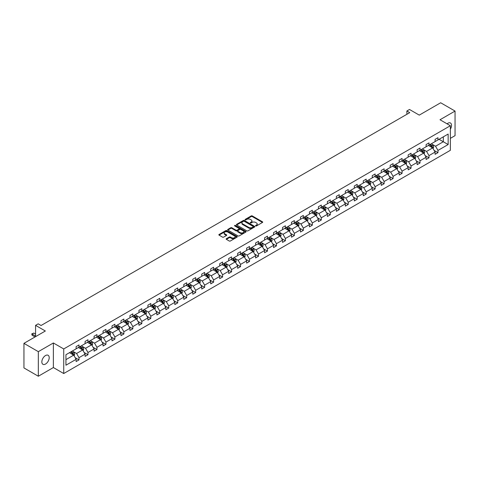 <?xml version="1.0" encoding="UTF-8"?>
<svg xmlns="http://www.w3.org/2000/svg" width="479" height="479" viewBox="0 0 479 479"><rect width="100%" height="100%" fill="white"/><g stroke="black" fill="none" stroke-linecap="round" stroke-linejoin="round"><path stroke-width="0.72" d="M255.678 225.926A0.557 0.323 0 0 0 256.469 225.926L262.468 222.46A0.796 0.461 0 0 0 262.708 222.136A0.796 0.461 0 0 0 262.468 221.807L252.307 215.939A0.796 0.461 0 0 0 251.176 215.939L245.176 219.406A0.557 0.323 0 0 0 245.966 219.861L246.745 219.412A2.557 1.473 0 0 1 250.361 219.412L251.206 219.903A2.557 1.473 0 0 1 251.954 220.945A2.557 1.473 0 0 1 251.206 221.987L250.427 222.436A0.557 0.323 0 0 0 251.218 222.897L251.996 222.448A2.557 1.473 0 0 1 255.612 222.448L256.457 222.933A2.557 1.473 0 0 1 257.205 223.98A2.557 1.473 0 0 1 256.457 225.022L255.678 225.471A0.557 0.323 0 0 0 255.678 225.926L255.678 225.471M45.523 364.046A5.209 3.006 120 0 0 48.924 359.46A5.209 3.006 120 0 0 48.128 355.286A5.209 3.006 120 0 0 45.523 355.544A5.209 3.006 120 0 0 42.122 360.13A5.209 3.006 120 0 0 42.918 364.303A5.209 3.006 120 0 0 45.523 364.046M450.362 129.18A5.209 3.006 120 0 0 450.464 123.001A5.209 3.006 120 0 0 447.859 123.259A5.209 3.006 120 0 0 447.057 123.822M450.362 138.353L455.05 135.647L455.05 111.068L440.668 102.763L419.269 115.122L409.491 109.475L406.875 110.984L406.875 114.307M38.332 376.237L53.373 367.549L53.373 342.97L38.332 351.658L38.332 376.237L23.95 367.932L23.95 343.353L45.349 331.001L35.572 325.355L35.572 336.647M38.332 351.658L23.95 343.353M226.387 238.698A0.796 0.461 0 0 0 226.154 239.021A0.796 0.461 0 0 0 226.387 239.35L229.243 240.997A0.796 0.461 0 0 0 230.369 240.997L237.033 237.147A0.796 0.461 0 0 0 237.267 236.824A0.796 0.461 0 0 0 237.033 236.494L226.872 230.627A0.796 0.461 0 0 0 225.741 230.627L219.077 234.476A0.796 0.461 0 0 0 218.843 234.8A0.796 0.461 0 0 0 219.077 235.129L222.519 237.117A0.796 0.461 0 0 0 223.651 237.117L226.501 235.47A0.796 0.461 0 0 0 226.735 235.141A0.796 0.461 0 0 0 226.501 234.818L224.795 233.83A2.138 1.233 0 0 1 224.166 232.962A2.138 1.233 0 0 1 225.489 231.818A2.138 1.233 0 0 1 227.812 232.087L234.506 235.949A2.138 1.233 0 0 1 235.129 236.824A2.138 1.233 0 0 1 233.812 237.961A2.138 1.233 0 0 1 231.483 237.692L230.369 237.051A0.796 0.461 0 0 0 229.243 237.051L226.387 238.698L226.387 239.35L229.243 237.716L229.243 237.051M35.572 325.355L38.188 323.84L41.062 325.504L409.749 112.643L406.875 110.984M53.373 342.97L63.731 348.951L450.362 125.732L450.362 150.31L63.731 373.53L63.731 348.951M455.05 111.068L440.009 119.75L450.362 125.732M246.805 230.854A0.796 0.461 0 0 0 247.93 230.854L254.594 227.01A0.796 0.461 0 0 0 254.828 226.681A0.796 0.461 0 0 0 254.594 226.357L244.428 220.49A0.796 0.461 0 0 0 243.302 220.49L236.638 224.334A0.796 0.461 0 0 0 236.404 224.663A0.796 0.461 0 0 0 236.638 224.986L246.805 230.854M234.914 226.046A0.557 0.323 0 0 1 235.482 226.124L245.805 232.087L239.153 235.925A0.796 0.461 0 0 1 238.021 235.925L227.86 230.058L230.71 228.423L230.71 227.759L227.86 229.405A0.796 0.461 0 0 0 227.621 229.734A0.796 0.461 0 0 0 227.86 230.058L227.86 229.405M230.71 228.423A0.796 0.461 0 0 1 231.836 228.423L231.836 227.759A0.796 0.461 0 0 0 230.71 227.759M231.836 227.759L235.961 230.142A0.796 0.461 0 0 0 237.087 230.142L238.979 229.046A0.796 0.461 0 0 0 239.213 228.722A0.796 0.461 0 0 0 238.979 228.393L234.692 225.92A0.557 0.323 0 0 1 235.482 225.459L245.811 231.429A0.796 0.461 0 0 1 246.05 231.752A0.796 0.461 0 0 1 245.811 232.081L245.811 231.429M65.946 354.711L76.125 348.838L76.125 346.61L79.005 344.952L79.005 347.173L85.1 343.653L85.1 341.431L87.974 339.767L87.974 341.994L94.076 338.473L94.076 336.246L96.95 334.587L96.95 336.815L103.051 333.294L103.051 331.067L105.925 329.408L105.925 331.63L112.02 328.109L112.02 325.888L114.9 324.223L114.9 326.45L120.995 322.93L120.995 320.702L123.875 319.044L123.875 321.271L129.971 317.751L129.971 315.523L132.845 313.865L132.845 316.086L138.946 312.565L138.946 310.344L141.82 308.68L141.82 310.907L147.921 307.386L147.921 305.159L150.795 303.5L150.795 305.728L156.89 302.207L156.89 299.98L159.77 298.321L159.77 300.543L165.866 297.022L165.866 294.801L168.746 293.136L168.746 295.363L174.841 291.843L174.841 289.615L177.715 287.957L177.715 290.184L183.816 286.664L183.816 284.436L186.69 282.778L186.69 284.999L192.792 281.478L192.792 279.257L195.666 277.592L195.666 279.82L201.761 276.299L201.761 274.072L204.641 272.413L204.641 274.641L210.736 271.12L210.736 268.893L213.616 267.234L213.616 269.455L219.711 265.935L219.711 263.713L222.585 262.049L222.585 264.276L228.687 260.756L228.687 258.528L231.561 256.87L231.561 259.097L237.662 255.576L237.662 253.349L240.536 251.691L240.536 253.912L246.631 250.391L246.631 248.17L249.511 246.505L249.511 248.733L255.606 245.212L255.606 242.985L258.486 241.326L258.486 243.554L264.582 240.033L264.582 237.806L267.456 236.147L267.456 238.368L273.557 234.848L273.557 232.626L276.431 230.962L276.431 233.189L282.532 229.669L282.532 227.441L285.406 225.783L285.406 228.01L291.501 224.489L291.501 222.262L294.381 220.603L294.381 222.825L300.477 219.304L300.477 217.083L303.357 215.418L303.357 217.646L309.452 214.125L309.452 211.898L312.326 210.239L312.326 212.466L318.427 208.946L318.427 206.718L321.301 205.06L321.301 207.281L327.402 203.761L327.402 201.539L330.276 199.875L330.276 202.102L336.372 198.581L336.372 196.354L339.252 194.696L339.252 196.923L345.347 193.402L345.347 191.175L348.227 189.516L348.227 191.738L354.322 188.223L354.322 185.996L357.196 184.337L357.196 186.559L363.298 183.038L363.298 180.817L366.172 179.152L366.172 181.379L372.273 177.859L372.273 175.631L375.147 173.973L375.147 176.2L381.242 172.679L381.242 170.452L384.122 168.794L384.122 171.015L390.217 167.494L390.217 165.273L393.097 163.608L393.097 165.836L399.193 162.315L399.193 160.088L402.067 158.429L402.067 160.657L408.168 157.136L408.168 154.909L411.042 153.25L411.042 155.471L417.143 151.951L417.143 149.729L420.017 148.065L420.017 150.292L426.112 146.772L426.112 144.544L428.992 142.886L428.992 145.113L435.088 141.592L435.088 139.365L437.968 137.707L437.968 139.928L448.146 134.048L448.146 144.544L437.968 150.424L437.968 152.651L435.088 154.31L435.088 152.083L428.992 155.603L428.992 157.831L426.112 159.489L426.112 157.268L420.017 160.788L420.017 163.01L417.143 164.674L417.143 162.447L411.042 165.968L411.042 168.195L408.168 169.853L408.168 167.626L402.067 171.147L402.067 173.374L399.193 175.033L399.193 172.811L393.097 176.332L393.097 178.553L390.217 180.218L390.217 177.99L384.122 181.511L384.122 183.738L381.242 185.397L381.242 183.17L375.147 186.69L375.147 188.918L372.273 190.576L372.273 188.355L366.172 191.875L366.172 194.097L363.298 195.761L363.298 193.534L357.196 197.055L357.196 199.282L354.322 200.941L354.322 198.713L348.227 202.234L348.227 204.461L345.347 206.12L345.347 203.898L339.252 207.419L339.252 209.64L336.372 211.305L336.372 209.078L330.276 212.598L330.276 214.826L327.402 216.484L327.402 214.257L321.301 217.777L321.301 220.005L318.427 221.663L318.427 219.442L312.326 222.963L312.326 225.184L309.452 226.848L309.452 224.621L303.357 228.142L303.357 230.369L300.477 232.028L300.477 229.8L294.381 233.321L294.381 235.548L291.501 237.207L291.501 234.985L285.406 238.506L285.406 240.727L282.532 242.392L282.532 240.165L276.431 243.685L276.431 245.913L273.557 247.571L273.557 245.344L267.456 248.864L267.456 251.092L264.582 252.75L264.582 250.529L258.486 254.05L258.486 256.271L255.606 257.936L255.606 255.708L249.511 259.229L249.511 261.456L246.631 263.115L246.631 260.887L240.536 264.408L240.536 266.635L237.662 268.294L237.662 266.073L231.561 269.593L231.561 271.815L228.687 273.479L228.687 271.252L222.585 274.772L222.585 277L219.711 278.658L219.711 276.431L213.616 279.952L213.616 282.179L210.736 283.837L210.736 281.616L204.641 285.137L204.641 287.358L201.761 289.023L201.761 286.795L195.666 290.316L195.666 292.537L192.792 294.202L192.792 291.974L186.69 295.495L186.69 297.722L183.816 299.381L183.816 297.16L177.715 300.674L177.715 302.902L174.841 304.56L174.841 302.339L168.746 305.859L168.746 308.081L165.866 309.745L165.866 307.518L159.77 311.039L159.77 313.266L156.89 314.925L156.89 312.697L150.795 316.218L150.795 318.445L147.921 320.104L147.921 317.882L141.82 321.403L141.82 323.624L138.946 325.289L138.946 323.062L132.845 326.582L132.845 328.81L129.971 330.468L129.971 328.241L123.875 331.761L123.875 333.989L120.995 335.647L120.995 333.426L114.9 336.947L114.9 339.168L112.02 340.832L112.02 338.605L105.925 342.126L105.925 344.353L103.051 346.012L103.051 343.784L96.95 347.305L96.95 349.532L94.076 351.191L94.076 348.969L87.974 352.49L87.974 354.711L85.1 356.376L85.1 354.149L79.005 357.669L79.005 359.897L76.125 361.555L76.125 359.328L65.946 365.208L65.946 354.711M78.424 347.509L82.681 349.963L76.586 353.484L73.257 351.562M76.586 353.484L79.005 357.669M82.681 349.963L85.1 354.149M76.125 348.305L76.586 348.568L79.005 347.173M87.4 342.323L91.657 344.784L85.561 348.305L82.232 346.383M85.561 348.305L87.974 352.49M91.657 344.784L94.076 348.969M85.1 343.12L85.561 343.389L87.974 341.994M96.375 337.144L100.632 339.605L94.537 343.12L91.208 341.198M94.537 343.12L96.95 347.305M100.632 339.605L103.051 343.784M94.076 337.94L94.537 338.21L96.95 336.815M105.35 331.965L109.607 334.42L103.506 337.94L100.177 336.019M103.506 337.94L105.925 342.126M109.607 334.42L112.02 338.605M103.051 332.761L103.506 333.025L105.925 331.63M114.325 326.78L118.582 329.241L112.481 332.761L109.152 330.839M112.481 332.761L114.9 336.947M118.582 329.241L120.995 333.426M112.02 327.576L112.481 327.846L114.9 326.45M123.295 321.601L127.552 324.061L121.456 327.582L118.127 325.654M121.456 327.582L123.875 331.761M127.552 324.061L129.971 328.241M120.995 322.397L121.456 322.666L123.875 321.271M132.27 316.421L136.527 318.876L130.432 322.397L127.103 320.475M130.432 322.397L132.845 326.582M136.527 318.876L138.946 323.062M129.971 317.218L130.432 317.481L132.845 316.086M141.245 311.236L145.502 313.697L139.407 317.218L136.078 315.296M139.407 317.218L141.82 321.403M145.502 313.697L147.921 317.882M138.946 312.039L139.407 312.302L141.82 310.907M150.22 306.057L154.477 308.518L148.376 312.039L145.047 310.111M148.376 312.039L150.795 316.218M154.477 308.518L156.89 312.697M147.921 306.853L148.376 307.123L150.795 305.728M159.196 300.878L163.453 303.333L157.352 306.853L154.022 304.931M157.352 306.853L159.77 311.039M163.453 303.333L165.866 307.518M156.89 301.674L157.352 301.938L159.77 300.543M168.165 295.693L172.422 298.154L166.327 301.674L162.998 299.752M166.327 301.674L168.746 305.859M172.422 298.154L174.841 302.339M165.866 296.495L166.327 296.758L168.746 295.363M177.14 290.514L181.397 292.974L175.302 296.495L171.973 294.573M175.302 296.495L177.715 300.674M181.397 292.974L183.816 297.16M174.841 291.31L175.302 291.579L177.715 290.184M186.115 285.334L190.373 287.789L184.277 291.31L180.948 289.388M184.277 291.31L186.69 295.495M190.373 287.789L192.792 291.974M183.816 286.131L184.277 286.394L186.69 284.999M195.091 280.149L199.348 282.61L193.247 286.131L189.918 284.209M193.247 286.131L195.666 290.316M199.348 282.61L201.761 286.795M192.792 280.951L193.247 281.215L195.666 279.82M204.066 274.97L208.323 277.431L202.222 280.951L198.893 279.029M202.222 280.951L204.641 285.137M208.323 277.431L210.736 281.616M201.761 275.766L202.222 276.036L204.641 274.641M213.035 269.791L217.292 272.246L211.197 275.766L207.868 273.844M211.197 275.766L213.616 279.952M217.292 272.246L219.711 276.431M210.736 270.587L211.197 270.851L213.616 269.455M222.011 264.606L226.268 267.066L220.172 270.587L216.843 268.665M220.172 270.587L222.585 274.772M226.268 267.066L228.687 271.252M219.711 265.408L220.172 265.671L222.585 264.276M230.986 259.426L235.243 261.887L229.148 265.408L225.819 263.486M229.148 265.408L231.561 269.593M235.243 261.887L237.662 266.073M228.687 260.223L229.148 260.492L231.561 259.097M239.961 254.247L244.218 256.702L238.117 260.223L234.788 258.301M238.117 260.223L240.536 264.408M244.218 256.702L246.631 260.887M237.662 255.044L238.117 255.307L240.536 253.912M248.936 249.068L253.193 251.523L247.092 255.044L243.763 253.122M247.092 255.044L249.511 259.229M253.193 251.523L255.606 255.708M246.631 249.864L247.092 250.128L249.511 248.733M257.906 243.883L262.163 246.344L256.067 249.864L252.738 247.942M256.067 249.864L258.486 254.05M262.163 246.344L264.582 250.529M255.606 244.679L256.067 244.949L258.486 243.554M266.881 238.704L271.138 241.159L265.043 244.679L261.714 242.757M265.043 244.679L267.456 248.864M271.138 241.159L273.557 245.344M264.582 239.5L265.043 239.763L267.456 238.368M275.856 233.524L280.113 235.979L274.018 239.5L270.689 237.578M274.018 239.5L276.431 243.685M280.113 235.979L282.532 240.165M273.557 234.321L274.018 234.584L276.431 233.189M284.831 228.339L289.088 230.8L282.987 234.321L279.658 232.399M282.987 234.321L285.406 238.506M289.088 230.8L291.501 234.985M282.532 229.136L282.987 229.405L285.406 228.01M293.807 223.16L298.064 225.615L291.962 229.136L288.633 227.214M291.962 229.136L294.381 233.321M298.064 225.615L300.477 229.8M291.501 223.956L291.962 224.22L294.381 222.825M302.776 217.981L307.033 220.436L300.938 223.956L297.609 222.034M300.938 223.956L303.357 228.142M307.033 220.436L309.452 224.621M300.477 218.777L300.938 219.041L303.357 217.646M311.751 212.796L316.008 215.257L309.913 218.777L306.584 216.855M309.913 218.777L312.326 222.963M316.008 215.257L318.427 219.442M309.452 213.592L309.913 213.862L312.326 212.466M320.726 207.617L324.984 210.071L318.888 213.592L315.559 211.67M318.888 213.592L321.301 217.777M324.984 210.071L327.402 214.257M318.427 208.413L318.888 208.676L321.301 207.281M329.702 202.437L333.959 204.892L327.858 208.413L324.528 206.491M327.858 208.413L330.276 212.598M333.959 204.892L336.372 209.078M327.402 203.234L327.858 203.497L330.276 202.102M338.677 197.252L342.934 199.713L336.833 203.234L333.504 201.312M336.833 203.234L339.252 207.419M342.934 199.713L345.347 203.898M336.372 198.049L336.833 198.318L339.252 196.923M347.646 192.073L351.903 194.528L345.808 198.049L342.479 196.127M345.808 198.049L348.227 202.234M351.903 194.528L354.322 198.713M345.347 192.869L345.808 193.133L348.227 191.738M356.621 186.894L360.879 189.349L354.783 192.869L351.454 190.947M354.783 192.869L357.196 197.055M360.879 189.349L363.298 193.534M354.322 187.69L354.783 187.954L357.196 186.559M365.597 181.709L369.854 184.17L363.759 187.69L360.43 185.768M363.759 187.69L366.172 191.875M369.854 184.17L372.273 188.355M363.298 182.505L363.759 182.774L366.172 181.379M374.572 176.529L378.829 178.984L372.728 182.505L369.399 180.583M372.728 182.505L375.147 186.69M378.829 178.984L381.242 183.17M372.273 177.326L372.728 177.589L375.147 176.2M383.547 171.35L387.804 173.805L381.703 177.326L378.374 175.404M381.703 177.326L384.122 181.511M387.804 173.805L390.217 177.99M381.242 172.147L381.703 172.41L384.122 171.015M392.517 166.165L396.774 168.626L390.678 172.147L387.349 170.225M390.678 172.147L393.097 176.332M396.774 168.626L399.193 172.811M390.217 166.961L390.678 167.231L393.097 165.836M401.492 160.986L405.749 163.441L399.654 166.961L396.325 165.039M399.654 166.961L402.067 171.147M405.749 163.441L408.168 167.626M399.193 161.782L399.654 162.052L402.067 160.657M410.467 155.807L414.724 158.262L408.629 161.782L405.3 159.86M408.629 161.782L411.042 165.968M414.724 158.262L417.143 162.447M408.168 156.603L408.629 156.867L411.042 155.471M419.442 150.622L423.699 153.082L417.598 156.603L414.269 154.681M417.598 156.603L420.017 160.788M423.699 153.082L426.112 157.268M417.143 151.418L417.598 151.687L420.017 150.292M428.418 145.442L432.675 147.903L426.573 151.424L423.244 149.496M426.573 151.424L428.992 155.603M432.675 147.903L435.088 152.083M426.112 146.239L426.573 146.508L428.992 145.113M439.057 139.299L443.315 141.754L435.549 146.239L432.22 144.317M435.549 146.239L437.968 150.424M448.146 144.544L443.315 141.754L443.315 136.838L448.146 134.048M53.373 367.549L63.731 373.53M435.088 141.06L435.549 141.323L437.968 139.928M65.946 359.627L73.712 355.143L69.455 352.688M73.712 355.143L76.125 359.328M434.142 150.442L437.968 152.651M425.166 155.621L428.992 157.831M416.191 160.806L420.017 163.01M407.216 165.985L411.042 168.195M398.241 171.165L402.067 173.374M389.271 176.35L393.097 178.553M380.296 181.529L384.122 183.738M371.321 186.708L375.147 188.918M362.346 191.887L366.172 194.097M353.37 197.073L357.196 199.282M344.401 202.252L348.227 204.461M335.426 207.431L339.252 209.64M326.45 212.616L330.276 214.826M317.475 217.795L321.301 220.005M308.5 222.974L312.326 225.184M299.531 228.16L303.357 230.369M290.555 233.339L294.381 235.548M281.58 238.518L285.406 240.727M272.605 243.703L276.431 245.913M263.63 248.882L267.456 251.092M254.66 254.062L258.486 256.271M245.685 259.247L249.511 261.456M236.71 264.426L240.536 266.635M227.735 269.605L231.561 271.815M218.759 274.79L222.585 277M209.79 279.97L213.616 282.179M200.815 285.149L204.641 287.358M191.839 290.334L195.666 292.537M182.864 295.513L186.69 297.722M173.889 300.692L177.715 302.902M164.92 305.877L168.746 308.081M155.944 311.057L159.77 313.266M146.969 316.236L150.795 318.445M137.994 321.421L141.82 323.624M129.019 326.6L132.845 328.81M120.049 331.779L123.875 333.989M111.074 336.965L114.9 339.168M102.099 342.144L105.925 344.353M93.124 347.323L96.95 349.532M84.148 352.508L87.974 354.711M75.179 357.687L79.005 359.897M255.906 226.004L256.457 225.687A2.557 1.473 0 0 0 257.205 224.639L257.205 223.98M251.954 220.945L251.954 221.609A2.557 1.473 0 0 1 251.206 222.651L250.655 222.974M262.468 221.807L262.468 222.46L252.307 216.604A0.796 0.461 0 0 0 251.176 216.604L245.404 219.939M254.594 226.357L254.594 227.01L244.428 221.154A0.796 0.461 0 0 0 243.302 221.154L236.65 224.992M253.181 226.914A0.557 0.323 0 0 0 253.181 226.453L244.26 221.304A0.557 0.323 0 0 0 243.47 221.304L242.649 221.777A2.557 1.473 0 0 0 241.901 222.819A2.557 1.473 0 0 0 242.649 223.867L248.751 227.387A2.557 1.473 0 0 0 252.361 227.387L253.181 226.914L253.181 227.579A0.557 0.323 0 0 0 253.349 227.345L253.349 226.681M241.901 222.819L241.901 223.483A2.557 1.473 0 0 0 242.649 224.525L242.649 223.867M253.181 227.579L252.361 228.046A2.557 1.473 0 0 1 248.751 228.046L242.649 224.525M231.836 228.423L235.961 230.806A0.796 0.461 0 0 0 237.087 230.806L238.979 229.71A0.796 0.461 0 0 0 239.213 229.387L239.213 228.722M240.236 232.608A2.138 1.233 0 0 0 242.566 232.878A2.138 1.233 0 0 0 243.883 231.734A2.138 1.233 0 0 0 243.26 230.866L240.901 229.501A0.796 0.461 0 0 0 239.769 229.501L237.877 230.597A0.796 0.461 0 0 0 237.644 230.92A0.796 0.461 0 0 0 237.877 231.249L240.236 232.608L240.236 233.273A2.138 1.233 0 0 0 242.566 233.542A2.138 1.233 0 0 0 243.883 232.399L243.883 231.734M237.644 230.92L237.644 231.585A0.796 0.461 0 0 0 237.877 231.914L237.877 231.249M240.236 233.273L237.877 231.914M235.129 236.824L235.129 237.488A2.138 1.233 0 0 1 233.812 238.626A2.138 1.233 0 0 1 231.483 238.356L230.369 237.716A0.796 0.461 0 0 0 229.243 237.716M224.166 232.962L224.166 233.626A2.138 1.233 0 0 0 224.795 234.494L224.795 233.83M226.489 235.476L224.795 234.494M237.021 237.153L226.872 231.291A0.796 0.461 0 0 0 225.741 231.291L219.089 235.135L219.077 234.476M433.112 148.658L433.639 147.131A2.155 1.245 -120 0 0 432.95 145.293L431.657 143.568M429.346 145.975L428.783 145.233M431.783 147.622L432.477 147.221A2.155 1.245 -120 0 0 431.86 145.927L430.567 144.203M430.028 144.514L431.447 146.412A1.096 0.635 60 0 1 431.645 146.742L432.477 147.221M429.879 144.598L431.166 146.323A2.155 1.245 60 0 1 431.705 147.34M424.137 153.837L424.663 152.31A2.155 1.245 -120 0 0 423.975 150.478L422.688 148.753M420.37 151.16L419.808 150.412M422.813 152.801L423.502 152.4A2.155 1.245 -120 0 0 422.885 151.107L421.592 149.382M421.053 149.693L422.472 151.592A1.096 0.635 60 0 1 422.676 151.927L423.502 152.4M420.903 149.783L422.191 151.502A2.155 1.245 60 0 1 422.729 152.526M415.161 159.022L415.688 157.489A2.155 1.245 -120 0 0 415 155.657L413.712 153.933M411.395 156.34L410.832 155.591M413.838 157.98L414.527 157.585A2.155 1.245 -120 0 0 413.91 156.286L412.617 154.561M412.078 154.873L413.497 156.771A1.096 0.635 60 0 1 413.7 157.106L414.527 157.585M411.928 154.962L413.221 156.687A2.155 1.245 60 0 1 413.754 157.705M406.186 164.201L406.719 162.674A2.155 1.245 -120 0 0 406.03 160.836L404.737 159.112M402.42 161.519L401.863 160.776M404.863 163.165L405.551 162.764A2.155 1.245 -120 0 0 404.935 161.471L403.641 159.746M403.102 160.058L404.527 161.956A1.096 0.635 60 0 1 404.725 162.285L405.551 162.764M402.953 160.142L404.246 161.866A2.155 1.245 60 0 1 404.785 162.884M397.211 169.38L397.744 167.854A2.155 1.245 -120 0 0 397.055 166.021L395.762 164.297M393.445 166.704L392.888 165.956M395.888 168.345L396.576 167.943A2.155 1.245 -120 0 0 395.959 166.65L394.672 164.926M394.127 165.237L395.552 167.135A1.096 0.635 60 0 1 395.75 167.47L396.576 167.943M393.978 165.327L395.271 167.045A2.155 1.245 60 0 1 395.81 168.063M388.241 174.566L388.768 173.033A2.155 1.245 -120 0 0 388.08 171.201L386.787 169.476M384.475 171.883L383.913 171.135M386.912 173.524L387.607 173.129A2.155 1.245 -120 0 0 386.99 171.829L385.697 170.105M385.158 170.416L386.577 172.314A1.096 0.635 60 0 1 386.775 172.65L387.607 173.129M385.008 170.506L386.296 172.23A2.155 1.245 60 0 1 386.834 173.248M379.266 179.745L379.793 178.218A2.155 1.245 -120 0 0 379.105 176.38L377.817 174.655M375.5 177.062L374.937 176.32M377.943 178.709L378.632 178.308A2.155 1.245 -120 0 0 378.015 177.014L376.722 175.29M376.183 175.601L377.602 177.499A1.096 0.635 60 0 1 377.805 177.829L378.632 178.308M376.033 175.685L377.32 177.41A2.155 1.245 60 0 1 377.859 178.428M370.291 184.924L370.818 183.397A2.155 1.245 -120 0 0 370.129 181.559L368.842 179.841M366.525 182.248L365.962 181.499M368.968 183.888L369.656 183.487A2.155 1.245 -120 0 0 369.04 182.194L367.746 180.469M367.207 180.781L368.626 182.679A1.096 0.635 60 0 1 368.83 183.014L369.656 183.487M367.058 180.864L368.351 182.589A2.155 1.245 60 0 1 368.884 183.607M361.316 190.109L361.849 188.576A2.155 1.245 -120 0 0 361.16 186.744L359.867 185.02M357.55 187.427L356.993 186.678M359.992 189.067L360.681 188.672A2.155 1.245 -120 0 0 360.064 187.373L358.771 185.648M358.232 185.96L359.657 187.858A1.096 0.635 60 0 1 359.855 188.193L360.681 188.672M358.082 186.05L359.376 187.774A2.155 1.245 60 0 1 359.915 188.792M352.34 195.288L352.873 193.761A2.155 1.245 -120 0 0 352.185 191.923L350.891 190.199M348.574 192.606L348.017 191.863M351.017 194.252L351.706 193.851A2.155 1.245 -120 0 0 351.089 192.558L349.802 190.834M349.257 191.145L350.682 193.043A1.096 0.635 60 0 1 350.879 193.372L351.706 193.851M349.107 191.229L350.4 192.953A2.155 1.245 60 0 1 350.939 193.971M343.371 200.467L343.898 198.941A2.155 1.245 -120 0 0 343.209 197.103L341.916 195.384M339.605 197.791L339.042 197.043M342.042 199.432L342.736 199.03A2.155 1.245 -120 0 0 342.12 197.737L340.826 196.013M340.288 196.324L341.707 198.222A1.096 0.635 60 0 1 341.904 198.557L342.736 199.03M340.138 196.408L341.425 198.132A2.155 1.245 60 0 1 341.964 199.15M334.396 205.653L334.923 204.12A2.155 1.245 -120 0 0 334.234 202.288L332.947 200.563M330.63 202.97L330.067 202.222M333.073 204.611L333.761 204.216A2.155 1.245 -120 0 0 333.144 202.916L331.851 201.192M331.312 201.503L332.731 203.401A1.096 0.635 60 0 1 332.935 203.737L333.761 204.216M331.163 201.593L332.45 203.318A2.155 1.245 60 0 1 332.989 204.335M325.421 210.832L325.948 209.305A2.155 1.245 -120 0 0 325.259 207.467L323.972 205.742M321.654 208.149L321.092 207.407M324.097 209.796L324.786 209.395A2.155 1.245 -120 0 0 324.169 208.096L322.876 206.377M322.337 206.689L323.756 208.587A1.096 0.635 60 0 1 323.96 208.916L324.786 209.395M322.187 206.772L323.481 208.497A2.155 1.245 60 0 1 324.014 209.515M316.445 216.011L316.978 214.484A2.155 1.245 -120 0 0 316.29 212.646L314.996 210.922M312.679 213.335L312.122 212.586M315.122 214.975L315.811 214.574A2.155 1.245 -120 0 0 315.194 213.281L313.901 211.556M313.362 211.868L314.787 213.766A1.096 0.635 60 0 1 314.984 214.101L315.811 214.574M313.212 211.952L314.505 213.676A2.155 1.245 60 0 1 315.044 214.694M307.47 221.196L308.003 219.663A2.155 1.245 -120 0 0 307.314 217.831L306.021 216.107M303.704 218.514L303.147 217.765M306.147 220.154L306.835 219.759A2.155 1.245 -120 0 0 306.219 218.46L304.931 216.736M304.387 217.047L305.812 218.945A1.096 0.635 60 0 1 306.009 219.28L306.835 219.759M304.237 217.137L305.53 218.861A2.155 1.245 60 0 1 306.069 219.879M298.501 226.375L299.028 224.849A2.155 1.245 -120 0 0 298.339 223.01L297.046 221.286M294.735 223.693L294.172 222.945M297.172 225.34L297.866 224.938A2.155 1.245 -120 0 0 297.249 223.639L295.956 221.921M295.417 222.232L296.836 224.124A1.096 0.635 60 0 1 297.034 224.459L297.866 224.938M295.268 222.316L296.555 224.04A2.155 1.245 60 0 1 297.094 225.058M289.526 231.555L290.052 230.028A2.155 1.245 -120 0 0 289.364 228.19L288.077 226.465M285.759 228.878L285.197 228.13M288.202 230.519L288.891 230.118A2.155 1.245 -120 0 0 288.274 228.824L286.981 227.1M286.442 227.411L287.861 229.309A1.096 0.635 60 0 1 288.065 229.645L288.891 230.118M286.292 227.495L287.58 229.219A2.155 1.245 60 0 1 288.118 230.237M280.55 236.74L281.077 235.207A2.155 1.245 -120 0 0 280.389 233.375L279.101 231.65M276.784 234.057L276.221 233.309M279.227 235.698L279.916 235.303A2.155 1.245 -120 0 0 279.299 234.003L278.006 232.279M277.467 232.59L278.886 234.488A1.096 0.635 60 0 1 279.089 234.824L279.916 235.303M277.317 232.68L278.61 234.405A2.155 1.245 60 0 1 279.143 235.423M271.575 241.919L272.108 240.392A2.155 1.245 -120 0 0 271.419 238.554L270.126 236.83M267.809 239.237L267.252 238.488M270.252 240.883L270.94 240.482A2.155 1.245 -120 0 0 270.324 239.183L269.03 237.458M268.491 237.776L269.916 239.668A1.096 0.635 60 0 1 270.114 240.003L270.94 240.482M268.342 237.859L269.635 239.584A2.155 1.245 60 0 1 270.174 240.602M262.6 247.098L263.133 245.571A2.155 1.245 -120 0 0 262.444 243.733L261.151 242.009M258.834 244.422L258.277 243.673M261.277 246.062L261.965 245.661A2.155 1.245 -120 0 0 261.348 244.368L260.061 242.643M259.516 242.955L260.941 244.853A1.096 0.635 60 0 1 261.139 245.188L261.965 245.661M259.367 243.039L260.66 244.763A2.155 1.245 60 0 1 261.199 245.781M253.631 252.277L254.157 250.751A2.155 1.245 -120 0 0 253.469 248.918L252.176 247.194M249.864 249.601L249.302 248.852M252.301 251.241L252.996 250.846A2.155 1.245 -120 0 0 252.379 249.547L251.086 247.823M250.547 248.134L251.966 250.032A1.096 0.635 60 0 1 252.164 250.367L252.996 250.846M250.397 248.224L251.685 249.948A2.155 1.245 60 0 1 252.223 250.966M244.655 257.462L245.182 255.936A2.155 1.245 -120 0 0 244.494 254.098L243.206 252.373M240.889 254.78L240.326 254.032M243.332 256.427L244.021 256.026A2.155 1.245 -120 0 0 243.404 254.726L242.111 253.002M241.572 253.319L242.991 255.211A1.096 0.635 60 0 1 243.194 255.547L244.021 256.026M241.422 253.403L242.709 255.127A2.155 1.245 60 0 1 243.248 256.145M235.68 262.642L236.207 261.115A2.155 1.245 -120 0 0 235.518 259.277L234.231 257.552M231.914 259.965L231.351 259.217M234.357 261.606L235.045 261.205A2.155 1.245 -120 0 0 234.429 259.911L233.135 258.187M232.596 258.498L234.015 260.396A1.096 0.635 60 0 1 234.219 260.726L235.045 261.205M232.447 258.582L233.74 260.307A2.155 1.245 60 0 1 234.273 261.324M226.705 267.821L227.238 266.294A2.155 1.245 -120 0 0 226.549 264.462L225.256 262.737M222.939 265.144L222.382 264.396M225.381 266.785L226.07 266.39A2.155 1.245 -120 0 0 225.453 265.091L224.16 263.366M223.621 263.678L225.046 265.576A1.096 0.635 60 0 1 225.244 265.911L226.07 266.39M223.471 263.767L224.765 265.492A2.155 1.245 60 0 1 225.304 266.51M217.729 273.006L218.262 271.479A2.155 1.245 -120 0 0 217.574 269.641L216.28 267.917M213.963 270.324L213.406 269.575M216.406 271.97L217.095 271.569A2.155 1.245 -120 0 0 216.478 270.27L215.191 268.545M214.646 268.863L216.071 270.755A1.096 0.635 60 0 1 216.268 271.09L217.095 271.569M214.496 268.947L215.789 270.671A2.155 1.245 60 0 1 216.328 271.689M208.76 278.185L209.287 276.658A2.155 1.245 -120 0 0 208.599 274.82L207.305 273.096M204.994 275.509L204.431 274.76M207.431 277.149L208.126 276.748A2.155 1.245 -120 0 0 207.509 275.455L206.215 273.731M205.677 274.042L207.096 275.94A1.096 0.635 60 0 1 207.293 276.269L208.126 276.748M205.527 274.126L206.814 275.85A2.155 1.245 60 0 1 207.353 276.868M199.785 283.364L200.312 281.838A2.155 1.245 -120 0 0 199.623 280.005L198.336 278.281M196.019 280.688L195.456 279.94M198.462 282.329L199.15 281.933A2.155 1.245 -120 0 0 198.534 280.634L197.24 278.91M196.701 279.221L198.12 281.119A1.096 0.635 60 0 1 198.324 281.454L199.15 281.933M196.552 279.311L197.839 281.035A2.155 1.245 60 0 1 198.378 282.053M190.81 288.55L191.337 287.023A2.155 1.245 -120 0 0 190.654 285.185L189.361 283.46M187.044 285.867L186.481 285.119M189.486 287.508L190.175 287.113A2.155 1.245 -120 0 0 189.558 285.813L188.265 284.089M187.726 284.4L189.145 286.298A1.096 0.635 60 0 1 189.349 286.634L190.175 287.113M187.576 284.49L188.87 286.214A2.155 1.245 60 0 1 189.403 287.232M181.834 293.729L182.367 292.202A2.155 1.245 -120 0 0 181.679 290.364L180.385 288.639M178.068 291.052L177.511 290.304M180.511 292.693L181.2 292.292A2.155 1.245 -120 0 0 180.583 290.998L179.29 289.274M178.751 289.585L180.176 291.483A1.096 0.635 60 0 1 180.373 291.813L181.2 292.292M178.601 289.669L179.894 291.394A2.155 1.245 60 0 1 180.433 292.412M172.859 298.908L173.392 297.381A2.155 1.245 -120 0 0 172.703 295.549L171.41 293.825M169.093 296.232L168.536 295.483M171.536 297.872L172.224 297.477A2.155 1.245 -120 0 0 171.608 296.178L170.32 294.453M169.776 294.765L171.201 296.663A1.096 0.635 60 0 1 171.398 296.998L172.224 297.477M169.626 294.854L170.919 296.579A2.155 1.245 60 0 1 171.458 297.597M163.89 304.093L164.417 302.566A2.155 1.245 -120 0 0 163.728 300.728L162.435 299.004M160.124 301.411L159.561 300.662M162.561 303.051L163.255 302.656A2.155 1.245 -120 0 0 162.638 301.357L161.345 299.632M160.806 299.944L162.225 301.842A1.096 0.635 60 0 1 162.423 302.177L163.255 302.656M160.657 300.034L161.944 301.758A2.155 1.245 60 0 1 162.483 302.776M154.915 309.272L155.441 307.746A2.155 1.245 -120 0 0 154.753 305.907L153.466 304.183M151.148 306.596L150.586 305.847M153.591 308.236L154.28 307.835A2.155 1.245 -120 0 0 153.663 306.542L152.37 304.818M151.831 305.129L153.25 307.027A1.096 0.635 60 0 1 153.454 307.356L154.28 307.835M151.681 305.213L152.969 306.937A2.155 1.245 60 0 1 153.508 307.955M145.939 314.452L146.466 312.925A2.155 1.245 -120 0 0 145.784 311.093L144.49 309.368M142.173 311.775L141.61 311.027M144.616 313.416L145.305 313.021A2.155 1.245 -120 0 0 144.688 311.721L143.395 309.997M142.856 310.308L144.275 312.206A1.096 0.635 60 0 1 144.478 312.542L145.305 313.021M142.706 310.398L143.999 312.122A2.155 1.245 60 0 1 144.532 313.14M136.964 319.637L137.497 318.104A2.155 1.245 -120 0 0 136.808 316.272L135.515 314.547M133.198 316.954L132.641 316.206M135.641 318.595L136.329 318.2A2.155 1.245 -120 0 0 135.713 316.9L134.419 315.176M133.88 315.487L135.306 317.385A1.096 0.635 60 0 1 135.503 317.721L136.329 318.2M133.731 315.577L135.024 317.302A2.155 1.245 60 0 1 135.563 318.319M127.989 324.816L128.522 323.289A2.155 1.245 -120 0 0 127.833 321.451L126.54 319.727M124.223 322.133L123.666 321.391M126.666 323.78L127.354 323.379A2.155 1.245 -120 0 0 126.737 322.086L125.45 320.361M124.905 320.673L126.33 322.571A1.096 0.635 60 0 1 126.528 322.9L127.354 323.379M124.756 320.756L126.049 322.481A2.155 1.245 60 0 1 126.588 323.499M119.02 329.995L119.546 328.468A2.155 1.245 -120 0 0 118.858 326.636L117.565 324.912M115.253 327.319L114.691 326.57M117.69 328.959L118.385 328.564A2.155 1.245 -120 0 0 117.768 327.265L116.475 325.54M115.936 325.852L117.355 327.75A1.096 0.635 60 0 1 117.553 328.085L118.385 328.564M115.786 325.942L117.074 327.66A2.155 1.245 60 0 1 117.612 328.684M110.044 335.18L110.571 333.647A2.155 1.245 -120 0 0 109.883 331.815L108.595 330.091M106.278 332.498L105.715 331.749M108.721 334.138L109.41 333.743A2.155 1.245 -120 0 0 108.793 332.444L107.5 330.72M106.961 331.031L108.38 332.929A1.096 0.635 60 0 1 108.583 333.264L109.41 333.743M106.811 331.121L108.098 332.845A2.155 1.245 60 0 1 108.637 333.863M101.069 340.359L101.596 338.833A2.155 1.245 -120 0 0 100.913 336.994L99.62 335.27M97.303 337.677L96.74 336.935M99.746 339.324L100.434 338.922A2.155 1.245 -120 0 0 99.818 337.629L98.524 335.905M97.985 336.216L99.404 338.114A1.096 0.635 60 0 1 99.608 338.443L100.434 338.922M97.836 336.3L99.129 338.024A2.155 1.245 60 0 1 99.662 339.042M92.094 345.539L92.627 344.012A2.155 1.245 -120 0 0 91.938 342.18L90.645 340.455M88.328 342.862L87.771 342.114M90.77 344.503L91.459 344.102A2.155 1.245 -120 0 0 90.842 342.808L89.549 341.084M89.01 341.395L90.435 343.293A1.096 0.635 60 0 1 90.633 343.629L91.459 344.102M88.86 341.485L90.154 343.204A2.155 1.245 60 0 1 90.693 344.221M83.118 350.724L83.651 349.191A2.155 1.245 -120 0 0 82.963 347.359L81.669 345.634M79.352 348.041L78.796 347.293M81.795 349.682L82.484 349.287A2.155 1.245 -120 0 0 81.867 347.988L80.58 346.263M80.035 346.574L81.46 348.473A1.096 0.635 60 0 1 81.658 348.808L82.484 349.287M79.885 346.664L81.179 348.389A2.155 1.245 60 0 1 81.717 349.407M74.149 355.903L74.676 354.376A2.155 1.245 -120 0 0 73.988 352.538L72.694 350.814M70.383 353.221L69.82 352.478M72.82 354.867L73.515 354.466A2.155 1.245 -120 0 0 72.898 353.173L71.605 351.448M71.066 351.76L72.485 353.658A1.096 0.635 60 0 1 72.682 353.987L73.515 354.466M70.916 351.843L72.203 353.568A2.155 1.245 60 0 1 72.742 354.586M35.572 334.055L33.835 333.055L32.105 334.049L35.572 336.048M32.105 335.246L31.794 334.067L32.105 334.049L32.105 335.246L35.051 336.947M31.794 333.869L33.835 333.055M256.457 225.687L256.457 225.022M250.427 222.897L250.427 222.436M251.206 222.651L251.206 221.987M245.176 219.861L245.176 219.406M251.176 216.604L251.176 215.939M252.307 216.604L252.307 215.939M236.638 224.986L236.638 224.334M243.302 221.154L243.302 220.49M244.428 221.154L244.428 220.49M248.751 228.046L248.751 227.387M252.361 228.046L252.361 227.387M235.961 230.806L235.961 230.142M237.087 230.806L237.087 230.142M238.979 229.71L238.979 229.046M235.482 226.124L235.482 225.459M230.369 237.716L230.369 237.051M231.483 238.356L231.483 237.692M226.501 235.47L226.501 234.818M225.741 231.291L225.741 230.627M226.872 231.291L226.872 230.627M237.033 237.147L237.033 236.494M432.519 147.813L433.627 147.173M431.86 145.927L432.95 145.293M430.555 146.676L431.166 146.323M423.544 152.993L424.651 152.352M422.885 151.107L423.975 150.478M421.58 151.861L422.191 151.502M414.569 158.172L415.676 157.531M413.91 156.286L415 155.657M412.605 157.04L413.221 156.687M405.593 163.357L406.701 162.716M404.935 161.471L406.03 160.836M403.629 162.219L404.246 161.866M396.618 168.536L397.726 167.895M395.959 166.65L397.055 166.021M394.66 167.405L395.271 167.045M387.649 173.715L388.756 173.075M386.99 171.829L388.08 171.201M385.685 172.584L386.296 172.23M378.673 178.895L379.781 178.26M378.015 177.014L379.105 176.38M376.71 177.763L377.32 177.41M369.698 184.08L370.806 183.439M369.04 182.194L370.129 181.559M367.734 182.948L368.351 182.589M360.723 189.259L361.831 188.618M360.064 187.373L361.16 186.744M358.759 188.127L359.376 187.774M351.748 194.438L352.855 193.803M351.089 192.558L352.185 191.923M349.79 193.306L350.4 192.953M342.778 199.623L343.886 198.983M342.12 197.737L343.209 197.103M340.814 198.492L341.425 198.132M333.803 204.802L334.911 204.162M333.144 202.916L334.234 202.288M331.839 203.671L332.45 203.318M324.828 209.982L325.936 209.347M324.169 208.096L325.259 207.467M322.864 208.85L323.481 208.497M315.853 215.167L316.96 214.526M315.194 213.281L316.29 212.646M313.889 214.029L314.505 213.676M306.877 220.346L307.985 219.705M306.219 218.46L307.314 217.831M304.919 219.214L305.53 218.861M297.908 225.525L299.016 224.891M297.249 223.639L298.339 223.01M295.944 224.394L296.555 224.04M288.933 230.71L290.04 230.07M288.274 228.824L289.364 228.19M286.969 229.573L287.58 229.219M279.958 235.89L281.065 235.249M279.299 234.003L280.389 233.375M277.994 234.758L278.61 234.405M270.982 241.069L272.09 240.434M270.324 239.183L271.419 238.554M269.018 239.937L269.635 239.584M262.007 246.254L263.115 245.613M261.348 244.368L262.444 243.733M260.049 245.116L260.66 244.763M253.038 251.433L254.145 250.792M252.379 249.547L253.469 248.918M251.074 250.301L251.685 249.948M244.062 256.612L245.17 255.978M243.404 254.726L244.494 254.098M242.099 255.481L242.709 255.127M235.087 261.797L236.195 261.157M234.429 259.911L235.518 259.277M233.123 260.66L233.74 260.307M226.112 266.977L227.22 266.336M225.453 265.091L226.549 264.462M224.148 265.845L224.765 265.492M217.137 272.156L218.244 271.521M216.478 270.27L217.574 269.641M215.179 271.024L215.789 270.671M208.167 277.341L209.275 276.7M207.509 275.455L208.599 274.82M206.204 276.203L206.814 275.85M199.192 282.52L200.3 281.88M198.534 280.634L199.623 280.005M197.228 281.389L197.839 281.035M190.217 287.699L191.325 287.065M189.558 285.813L190.654 285.185M188.253 286.568L188.87 286.214M181.242 292.885L182.349 292.244M180.583 290.998L181.679 290.364M179.278 291.747L179.894 291.394M172.272 298.064L173.374 297.423M171.608 296.178L172.703 295.549M170.308 296.932L170.919 296.579M163.297 303.243L164.405 302.602M162.638 301.357L163.728 300.728M161.333 302.111L161.944 301.758M154.322 308.428L155.43 307.787M153.663 306.542L154.753 305.907M152.358 307.29L152.969 306.937M145.347 313.607L146.454 312.967M144.688 311.721L145.784 311.093M143.383 312.476L143.999 312.122M136.371 318.786L137.479 318.146M135.713 316.9L136.808 316.272M134.407 317.655L135.024 317.302M127.402 323.972L128.504 323.331M126.737 322.086L127.833 321.451M125.438 322.834L126.049 322.481M118.427 329.151L119.534 328.51M117.768 327.265L118.858 326.636M116.463 328.019L117.074 327.66M109.452 334.33L110.559 333.689M108.793 332.444L109.883 331.815M107.488 333.198L108.098 332.845M100.476 339.515L101.584 338.875M99.818 337.629L100.913 336.994M98.512 338.378L99.129 338.024M91.501 344.694L92.609 344.054M90.842 342.808L91.938 342.18M89.537 343.563L90.154 343.204M82.532 349.874L83.633 349.233M81.867 347.988L82.963 347.359M80.568 348.742L81.179 348.389M73.556 355.059L74.664 354.418M72.898 353.173L73.988 352.538M71.593 353.921L72.203 353.568"/></g></svg>
